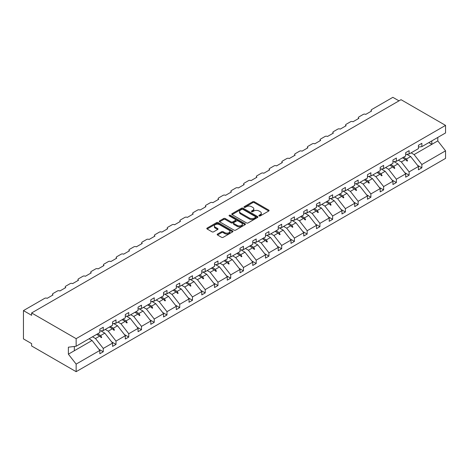 <?xml version="1.0" encoding="UTF-8"?>
<svg xmlns="http://www.w3.org/2000/svg" width="469" height="469" viewBox="0 0 469 469"><rect width="100%" height="100%" fill="white"/><g stroke="black" fill="none" stroke-linecap="round" stroke-linejoin="round"><path stroke-width="0.7" d="M259.111 215.933A0.791 0.457 0 0 0 260.236 215.933L268.755 211.015A1.131 0.657 0 0 0 269.089 210.552A1.131 0.657 0 0 0 268.755 210.089L254.321 201.752A1.131 0.657 0 0 0 252.715 201.752L244.197 206.671A0.791 0.457 0 0 0 243.968 206.993A0.791 0.457 0 0 0 244.197 207.321A0.791 0.457 0 0 0 245.322 207.321L246.424 206.682A3.629 2.093 0 0 1 251.554 206.682L252.756 207.38A3.629 2.093 0 0 1 253.823 208.857A3.629 2.093 0 0 1 252.756 210.341L251.654 210.98A0.791 0.457 0 0 0 251.425 211.302A0.791 0.457 0 0 0 251.654 211.625A0.791 0.457 0 0 0 252.779 211.625L253.881 210.991A3.629 2.093 0 0 1 259.011 210.991L260.213 211.683A3.629 2.093 0 0 1 261.28 213.166A3.629 2.093 0 0 1 260.213 214.644L259.111 215.283A0.791 0.457 0 0 0 258.882 215.605A0.791 0.457 0 0 0 259.111 215.933L259.111 215.283M217.516 234.066A1.131 0.657 0 0 0 217.182 234.529A1.131 0.657 0 0 0 217.516 234.992L221.567 237.332A1.131 0.657 0 0 0 223.168 237.332L232.63 231.868A1.131 0.657 0 0 0 232.964 231.405A1.131 0.657 0 0 0 232.63 230.941L218.196 222.611A1.131 0.657 0 0 0 216.596 222.611L207.134 228.069A1.131 0.657 0 0 0 206.8 228.532A1.131 0.657 0 0 0 207.134 228.995L212.023 231.821A1.131 0.657 0 0 0 213.63 231.821L217.675 229.482A1.131 0.657 0 0 0 218.009 229.019A1.131 0.657 0 0 0 217.675 228.555L215.253 227.16A3.031 1.753 0 0 1 214.362 225.917A3.031 1.753 0 0 1 216.232 224.299A3.031 1.753 0 0 1 219.539 224.68L229.042 230.168A3.031 1.753 0 0 1 229.933 231.405A3.031 1.753 0 0 1 228.057 233.023A3.031 1.753 0 0 1 224.751 232.642L223.168 231.727A1.131 0.657 0 0 0 221.567 231.727L217.516 234.066L217.516 234.992L221.567 232.671L221.567 231.727M418.43 147.061L421.86 146.633L445.55 132.956L445.55 125.387L401.03 99.68L31.616 312.958L31.616 315.315L23.45 310.601L44.69 298.337A1.735 1.002 180 0 1 47.14 298.337L53.02 294.942A1.735 1.002 0 0 1 52.516 294.233A1.735 1.002 0 0 1 53.02 293.524L57.435 290.979A1.735 1.002 180 0 1 59.885 290.979L65.766 287.585A1.735 1.002 0 0 1 65.261 286.876A1.735 1.002 0 0 1 65.766 286.166L70.18 283.622A1.735 1.002 180 0 1 72.631 283.622L78.511 280.228A1.735 1.002 0 0 1 78.001 279.518A1.735 1.002 0 0 1 78.511 278.809L82.919 276.264A1.735 1.002 180 0 1 85.37 276.264L91.256 272.87A1.735 1.002 0 0 1 90.746 272.161A1.735 1.002 0 0 1 91.256 271.451L95.664 268.907A1.735 1.002 180 0 1 98.115 268.907L104.001 265.513A1.735 1.002 0 0 1 103.491 264.803A1.735 1.002 0 0 1 104.001 264.094L108.409 261.55A1.735 1.002 180 0 1 110.86 261.55L116.74 258.155A1.735 1.002 0 0 1 116.236 257.446A1.735 1.002 0 0 1 116.74 256.736L121.154 254.192A1.735 1.002 180 0 1 123.605 254.192L129.485 250.798A1.735 1.002 0 0 1 128.981 250.088A1.735 1.002 0 0 1 129.485 249.379L133.9 246.835A1.735 1.002 180 0 1 136.35 246.835L142.23 243.44A1.735 1.002 0 0 1 141.72 242.731A1.735 1.002 0 0 1 142.23 242.022L146.639 239.477A1.735 1.002 180 0 1 149.089 239.477L154.975 236.077A1.735 1.002 0 0 1 154.465 235.374A1.735 1.002 0 0 1 154.975 234.664L159.384 232.12A1.735 1.002 180 0 1 161.834 232.12L167.714 228.72A1.735 1.002 0 0 1 167.21 228.016A1.735 1.002 0 0 1 167.714 227.307L172.129 224.762A1.735 1.002 180 0 1 174.579 224.762L180.459 221.362A1.735 1.002 0 0 1 179.955 220.659A1.735 1.002 0 0 1 180.459 219.949L184.874 217.405A1.735 1.002 180 0 1 187.324 217.405L193.205 214.005A1.735 1.002 0 0 1 192.695 213.301A1.735 1.002 0 0 1 193.205 212.592L197.619 210.048A1.735 1.002 180 0 1 200.07 210.048L205.95 206.647A1.735 1.002 0 0 1 205.44 205.944A1.735 1.002 0 0 1 205.95 205.234L210.358 202.69A1.735 1.002 180 0 1 212.809 202.69L218.695 199.29A1.735 1.002 0 0 1 218.185 198.586A1.735 1.002 0 0 1 218.695 197.877L223.103 195.333A1.735 1.002 180 0 1 225.554 195.333L231.434 191.932A1.735 1.002 0 0 1 230.93 191.229A1.735 1.002 0 0 1 231.434 190.52L235.848 187.975A1.735 1.002 180 0 1 238.299 187.975L244.179 184.575A1.735 1.002 0 0 1 243.675 183.871A1.735 1.002 0 0 1 244.179 183.162L248.593 180.612A1.735 1.002 180 0 1 251.044 180.612L256.924 177.218A1.735 1.002 0 0 1 256.414 176.514A1.735 1.002 0 0 1 256.924 175.805L261.339 173.254A1.735 1.002 180 0 1 263.789 173.254L269.669 169.86A1.735 1.002 0 0 1 269.159 169.157A1.735 1.002 0 0 1 269.669 168.447L274.078 165.897A1.735 1.002 180 0 1 276.528 165.897L282.414 162.503A1.735 1.002 0 0 1 281.904 161.799A1.735 1.002 0 0 1 282.414 161.09L286.823 158.54A1.735 1.002 180 0 1 289.273 158.54L295.153 155.145A1.735 1.002 0 0 1 294.649 154.436A1.735 1.002 0 0 1 295.153 153.732L299.568 151.182A1.735 1.002 180 0 1 302.018 151.182L307.899 147.788A1.735 1.002 0 0 1 307.394 147.078A1.735 1.002 0 0 1 307.899 146.375L312.313 143.825A1.735 1.002 180 0 1 314.763 143.825L320.644 140.43A1.735 1.002 0 0 1 320.134 139.721A1.735 1.002 0 0 1 320.644 139.017L325.052 136.467A1.735 1.002 180 0 1 327.509 136.467L333.389 133.073A1.735 1.002 0 0 1 332.879 132.364A1.735 1.002 0 0 1 333.389 131.66L337.797 129.11A1.735 1.002 180 0 1 340.248 129.11L346.134 125.715A1.735 1.002 0 0 1 345.624 125.006A1.735 1.002 0 0 1 346.134 124.303L350.542 121.752A1.735 1.002 180 0 1 352.993 121.752L358.873 118.358A1.735 1.002 0 0 1 358.369 117.649A1.735 1.002 0 0 1 358.873 116.945L363.287 114.395A1.735 1.002 180 0 1 365.738 114.395L371.618 111.001A1.735 1.002 0 0 1 371.114 110.291A1.735 1.002 0 0 1 371.618 109.588L392.858 97.323L398.984 100.858M445.55 125.387L76.142 338.659L31.616 312.958M246.501 222.933A1.131 0.657 0 0 0 248.107 222.933L257.569 217.469A1.131 0.657 0 0 0 257.903 217.006A1.131 0.657 0 0 0 257.569 216.543L243.135 208.213A1.131 0.657 0 0 0 241.529 208.213L232.067 213.676A1.131 0.657 0 0 0 231.739 214.14A1.131 0.657 0 0 0 232.067 214.603L246.501 222.933M229.622 216.103A0.791 0.457 0 0 1 230.426 216.215L230.426 215.271L245.099 223.742A1.131 0.657 0 0 1 245.434 224.205A1.131 0.657 0 0 1 245.099 224.669L235.637 230.132A1.131 0.657 0 0 1 234.037 230.132L219.603 221.796L223.649 219.48L223.649 218.536L219.603 220.876A1.131 0.657 0 0 0 219.269 221.333A1.131 0.657 0 0 0 219.603 221.796L219.603 220.876M223.649 219.48A1.131 0.657 0 0 1 225.255 219.48L225.255 218.536A1.131 0.657 0 0 0 223.649 218.536M225.255 218.536L231.106 221.913A1.131 0.657 0 0 0 232.712 221.913L235.397 220.366A1.131 0.657 0 0 0 235.731 219.902A1.131 0.657 0 0 0 235.397 219.439L229.306 215.922A0.791 0.457 0 0 1 229.071 215.593A0.791 0.457 0 0 1 229.558 215.171A0.791 0.457 0 0 1 230.426 215.271M76.142 338.659L76.142 346.233L99.833 332.556L99.833 329.226L103.262 327.251L103.262 330.575L99.833 331.003M98.924 349.27L103.262 351.773L103.262 348.449L112.578 343.074L104.816 333.142L100.876 330.868M92.499 336.789L95.5 338.518L103.262 348.449M103.262 330.575L112.578 325.199L112.578 321.869L116.007 319.893L116.007 323.217L112.578 323.645M111.669 341.913L116.007 344.416L116.007 341.092L125.317 335.716L117.561 325.785L113.621 323.51M105.244 329.431L108.245 331.161L116.007 341.092M116.007 323.217L125.317 317.841L125.317 314.511L128.752 312.536L128.752 315.86L125.317 316.288M124.414 334.555L128.752 337.059L128.752 333.735L138.062 328.359L130.3 318.428L126.366 316.153M117.989 322.074L120.99 323.803L128.752 333.735M128.752 315.86L138.062 310.484L138.062 307.154L141.491 305.172L141.491 308.502L138.062 308.93M137.159 327.198L141.491 329.701L141.491 326.377L150.807 321.001L143.045 311.07L139.111 308.795M130.734 314.717L133.735 316.446L141.491 326.377M141.491 308.502L150.807 303.126L150.807 299.797L154.237 297.815L154.237 301.145L150.807 301.573M149.898 319.84L154.237 322.344L154.237 319.02L163.552 313.644L155.79 303.713L151.85 301.438M143.473 307.359L146.475 309.089L154.237 319.02M154.237 301.145L163.552 295.769L163.552 292.439L166.982 290.458L166.982 293.787L163.552 294.215M162.643 312.483L166.982 314.986L166.982 311.662L176.297 306.286L168.535 296.355L164.596 294.081M156.218 300.002L159.22 301.731L166.982 311.662M166.982 293.787L176.297 288.406L176.297 285.082L179.727 283.1L179.727 286.43L176.297 286.858M175.388 305.126L179.727 307.629L179.727 304.305L189.036 298.929L181.28 288.998L177.341 286.723M168.963 292.644L171.965 294.374L179.727 304.305M179.727 286.43L189.036 281.048L189.036 277.724L192.472 275.743L192.472 279.073L189.036 279.495M188.133 297.768L192.472 300.271L192.472 296.947L201.781 291.571L194.019 281.64L190.086 279.366M181.708 285.287L184.71 287.016L192.472 296.947M192.472 279.073L201.781 273.691L201.781 270.367L205.211 268.385L205.211 271.715L201.781 272.137M200.873 290.411L205.211 292.914L205.211 289.59L214.526 284.214L206.765 274.283L202.831 272.008M194.453 277.924L197.455 279.659L205.211 289.59M205.211 271.715L214.526 266.333L214.526 263.009L217.956 261.028L217.956 264.352L214.526 264.78M213.618 283.053L217.956 285.557L217.956 282.232L227.272 276.851L219.51 266.925L215.57 264.651M207.192 270.566L210.194 272.301L217.956 282.232M217.956 264.352L227.272 258.976L227.272 255.652L230.701 253.67L230.701 256.994L227.272 257.422M226.363 275.696L230.701 278.199L230.701 274.875L240.017 269.493L232.255 259.568L228.315 257.293M219.938 263.209L222.939 264.944L230.701 274.875M230.701 256.994L240.017 251.619L240.017 248.294L243.446 246.313L243.446 249.637L240.017 250.065M239.108 268.338L243.446 270.842L243.446 267.518L252.756 262.136L245 252.211L241.06 249.936M232.683 255.851L235.684 257.587L243.446 267.518M243.446 249.637L252.756 244.261L252.756 240.937L256.191 238.956L256.191 242.28L252.756 242.708M251.853 260.981L256.191 263.484L256.191 260.16L265.501 254.778L257.739 244.853L253.805 242.579M245.428 248.494L248.429 250.229L256.191 260.16M256.191 242.28L265.501 236.904L265.501 233.58L268.93 231.598L268.93 234.922L265.501 235.35M264.592 253.618L268.93 256.127L268.93 252.803L278.246 247.421L270.484 237.496L266.55 235.221M258.173 241.136L261.174 242.872L268.93 252.803M268.93 234.922L278.246 229.546L278.246 226.222L281.676 224.241L281.676 227.565L278.246 227.993M277.337 246.26L281.676 248.769L281.676 245.439L290.991 240.064L283.229 230.138L279.29 227.864M270.912 233.779L273.914 235.514L281.676 245.439M281.676 227.565L290.991 222.189L290.991 218.865L294.421 216.883L294.421 220.207L290.991 220.635M290.082 238.903L294.421 241.412L294.421 238.082L303.736 232.706L295.974 222.781L292.035 220.506M283.657 226.421L286.659 228.157L294.421 238.082M294.421 220.207L303.736 214.831L303.736 211.507L307.166 209.526L307.166 212.85L303.736 213.278M302.827 231.545L307.166 234.054L307.166 230.725L316.475 225.349L308.719 215.423L304.78 213.149M296.402 219.064L299.404 220.799L307.166 230.725M307.166 212.85L316.475 207.474L316.475 204.15L319.911 202.168L319.911 205.492L316.475 205.92M315.573 224.188L319.911 226.697L319.911 223.367L329.22 217.991L321.458 208.066L317.525 205.791M309.147 211.707L312.149 213.442L319.911 223.367M319.911 205.492L329.22 200.116L329.22 196.792L332.65 194.811L332.65 198.135L329.22 198.563M328.312 216.83L332.65 219.34L332.65 216.01L341.965 210.634L334.204 200.709L330.264 198.434M321.886 204.349L324.894 206.084L332.65 216.01M332.65 198.135L341.965 192.759L341.965 189.435L345.395 187.453L345.395 190.777L341.965 191.205M341.057 209.473L345.395 211.982L345.395 208.652L354.711 203.276L346.949 193.351L343.009 191.076M334.632 196.992L337.633 198.727L345.395 208.652M345.395 190.777L354.711 185.402L354.711 182.078L358.14 180.096L358.14 183.42L354.711 183.848M353.802 202.116L358.14 204.619L358.14 201.295L367.456 195.919L359.694 185.994L355.754 183.719M347.377 189.634L350.378 191.37L358.14 201.295M358.14 183.42L367.456 178.044L367.456 174.72L370.885 172.739L370.885 176.063L367.456 176.491M366.547 194.758L370.885 197.261L370.885 193.937L380.195 188.561L372.439 178.636L368.499 176.362M360.122 182.277L363.123 184.012L370.885 193.937M370.885 176.063L380.195 170.687L380.195 167.363L383.63 165.381L383.63 168.705L380.195 169.133M379.292 187.401L383.63 189.904L383.63 186.58L392.94 181.204L385.178 171.279L381.244 169.004M372.867 174.919L375.868 176.655L383.63 186.58M383.63 168.705L392.94 163.329L392.94 160.005L396.369 158.024L396.369 161.348L392.94 161.776M392.031 180.043L396.369 182.547L396.369 179.222L405.685 173.847L397.923 163.921L393.983 161.647M385.606 167.562L388.613 169.297L396.369 179.222M396.369 161.348L405.685 155.972L405.685 152.648L409.115 150.666L409.115 153.99L405.685 154.418M404.776 172.686L409.115 175.189L409.115 171.865L418.43 166.489L418.43 169.813L421.86 167.832L421.86 164.508L445.55 150.83L445.55 158.399L76.142 371.677L31.616 345.975L31.616 343.613L23.45 338.899L23.45 310.601M398.351 160.205L401.353 161.94L409.115 171.865M421.86 146.633L421.86 143.309L418.43 145.29L418.43 148.614L409.115 153.99M417.521 165.328L421.86 167.832M411.096 152.847L414.098 154.582L421.86 164.508M76.142 346.233L68.38 347.201L68.38 354.177L92.071 340.5L89.069 338.77M92.071 340.5L99.833 350.431L99.833 353.755L103.262 351.773M116.007 344.416L112.578 346.398L112.578 343.074M128.752 337.059L125.317 339.04L125.317 335.716M141.491 329.701L138.062 331.683L138.062 328.359M154.237 322.344L150.807 324.325L150.807 321.001M166.982 314.986L163.552 316.968L163.552 313.644M179.727 307.629L176.297 309.61L176.297 306.286M192.472 300.271L189.036 302.253L189.036 298.929M205.211 292.914L201.781 294.895L201.781 291.571M217.956 285.557L214.526 287.538L214.526 284.214M230.701 278.199L227.272 280.181L227.272 276.851M243.446 270.842L240.017 272.823L240.017 269.493M256.191 263.484L252.756 265.466L252.756 262.136M268.93 256.127L265.501 258.108L265.501 254.778M281.676 248.769L278.246 250.751L278.246 247.421M294.421 241.412L290.991 243.393L290.991 240.064M307.166 234.054L303.736 236.03L303.736 232.706M319.911 226.697L316.475 228.673L316.475 225.349M332.65 219.34L329.22 221.315L329.22 217.991M345.395 211.982L341.965 213.958L341.965 210.634M358.14 204.619L354.711 206.6L354.711 203.276M370.885 197.261L367.456 199.243L367.456 195.919M383.63 189.904L380.195 191.885L380.195 188.561M396.369 182.547L392.94 184.528L392.94 181.204M409.115 175.189L405.685 177.171L405.685 173.847M68.38 354.177L76.142 364.108L99.833 350.431M76.142 364.108L76.142 371.677M95.5 338.518L99.657 336.121L101.298 337.668L101.709 337.434L100.659 335.54L104.816 333.142M97.658 333.811L100.659 335.54M96.655 334.391L99.657 336.121M108.245 331.161L112.402 328.763L114.043 330.311L114.448 330.076L113.404 328.183L117.561 325.785M110.403 326.453L113.404 328.183M109.4 327.034L112.402 328.763M120.99 323.803L125.147 321.406L126.788 322.953L127.193 322.719L126.149 320.825L130.3 318.428M123.148 319.096L126.149 320.825M122.139 319.67L125.147 321.406M133.735 316.446L137.886 314.048L139.528 315.596L139.938 315.361L138.894 313.468L143.045 311.07M135.887 311.738L138.894 313.468M134.884 312.313L137.886 314.048M146.475 309.089L150.631 306.691L152.273 308.239L152.683 308.004L151.634 306.11L155.79 303.713M148.632 304.381L151.634 306.11M147.629 304.956L150.631 306.691M159.22 301.731L163.376 299.333L165.018 300.881L165.428 300.647L164.379 298.753L168.535 296.355M161.377 297.024L164.379 298.753M160.375 297.598L163.376 299.333M171.965 294.374L176.121 291.976L177.763 293.524L178.167 293.289L177.124 291.396L181.28 288.998M174.122 289.666L177.124 291.396M173.12 290.241L176.121 291.976M184.71 287.016L188.866 284.619L190.508 286.166L190.912 285.932L189.869 284.038L194.019 281.64M186.867 282.309L189.869 284.038M185.859 282.883L188.866 284.619M197.455 279.659L201.606 277.261L203.247 278.809L203.657 278.574L202.608 276.681L206.765 274.283M199.606 274.951L202.608 276.681M198.604 275.526L201.606 277.261M210.194 272.301L214.351 269.904L215.992 271.451L216.402 271.217L215.353 269.323L219.51 266.925M212.351 267.588L215.353 269.323M211.349 268.168L214.351 269.904M222.939 264.944L227.096 262.546L228.737 264.094L229.148 263.859L228.098 261.966L232.255 259.568M225.097 260.231L228.098 261.966M224.094 260.811L227.096 262.546M235.684 257.587L239.841 255.189L241.482 256.736L241.887 256.502L240.843 254.608L245 252.211M237.842 252.873L240.843 254.608M236.839 253.453L239.841 255.189M248.429 250.229L252.586 247.831L254.227 249.379L254.632 249.145L253.588 247.251L257.739 244.853M250.587 245.516L253.588 247.251M249.578 246.096L252.586 247.831M261.174 242.872L265.325 240.474L266.967 242.022L267.377 241.787L266.328 239.894L270.484 237.496M263.326 238.158L266.328 239.894M262.323 238.739L265.325 240.474M273.914 235.514L278.07 233.116L279.712 234.664L280.122 234.43L279.073 232.536L283.229 230.138M276.071 230.801L279.073 232.536M275.069 231.381L278.07 233.116M286.659 228.157L290.815 225.759L292.457 227.307L292.867 227.072L291.818 225.179L295.974 222.781M288.816 223.443L291.818 225.179M287.814 224.024L290.815 225.759M299.404 220.799L303.56 218.402L305.202 219.949L305.606 219.709L304.563 217.821L308.719 215.423M301.561 216.086L304.563 217.821M300.559 216.666L303.56 218.402M312.149 213.442L316.305 211.044L317.941 212.592L318.351 212.351L317.308 210.464L321.458 208.066M314.306 208.728L317.308 210.464M313.298 209.309L316.305 211.044M324.894 206.084L329.045 203.687L330.686 205.234L331.096 204.994L330.047 203.106L334.204 200.709M327.045 201.371L330.047 203.106M326.043 201.951L329.045 203.687M337.633 198.727L341.79 196.329L343.431 197.877L343.841 197.637L342.792 195.749L346.949 193.351M339.791 194.014L342.792 195.749M338.788 194.594L341.79 196.329M350.378 191.37L354.535 188.972L356.176 190.52L356.587 190.279L355.537 188.391L359.694 185.994M352.536 186.656L355.537 188.391M351.533 187.237L354.535 188.972M363.123 184.012L367.28 181.614L368.921 183.162L369.326 182.922L368.282 181.034L372.439 178.636M365.281 179.299L368.282 181.034M364.278 179.879L367.28 181.614M375.868 176.655L380.025 174.257L381.66 175.805L382.071 175.564L381.027 173.677L385.178 171.279M378.026 171.941L381.027 173.677M377.017 172.522L380.025 174.257M388.613 169.297L392.764 166.9L394.406 168.447L394.816 168.207L393.767 166.319L397.923 163.921M390.765 164.584L393.767 166.319M389.762 165.164L392.764 166.9M401.353 161.94L405.509 159.542L407.151 161.084L407.561 160.849L406.512 158.962L410.668 156.564L418.43 166.489M403.51 157.226L406.512 158.962M410.668 156.564L406.729 154.289M402.508 157.807L405.509 159.542M414.098 154.582L437.788 140.905L445.55 150.83M428.824 142.611L431.826 144.346L431.826 140.882M437.788 137.435L437.788 140.905M74.342 350.736L74.342 346.456M405.861 159.87L407.561 160.849M393.116 167.228L394.816 168.207M380.371 174.585L382.071 175.564M367.632 181.943L369.326 182.922M354.886 189.3L356.587 190.279M342.141 196.658L343.841 197.637M329.396 204.015L331.096 204.994M316.651 211.372L318.351 212.351M303.912 218.73L305.606 219.709M291.167 226.087L292.867 227.072M278.422 233.445L280.122 234.43M265.677 240.802L267.377 241.787M252.932 248.16L254.632 249.145M240.192 255.517L241.887 256.502M227.447 262.875L229.148 263.859M214.702 270.232L216.402 271.217M201.957 277.589L203.657 278.574M189.212 284.947L190.912 285.932M176.473 292.304L178.167 293.289M163.728 299.668L165.428 300.647M150.983 307.025L152.683 308.004M138.238 314.382L139.938 315.361M125.493 321.74L127.193 322.719M112.753 329.097L114.448 330.076M100.008 336.455L101.709 337.434M259.427 216.045L260.213 215.588A3.629 2.093 0 0 0 261.28 214.11L261.28 213.166M253.823 208.857L253.823 209.801A3.629 2.093 0 0 1 252.756 211.285L251.97 211.736M268.737 211.021L254.321 202.696A1.131 0.657 0 0 0 252.715 202.696L244.513 207.433M257.551 217.481L243.135 209.156A1.131 0.657 0 0 0 241.529 209.156L232.085 214.609M255.564 217.329A0.791 0.457 0 0 0 255.798 217.006A0.791 0.457 0 0 0 255.564 216.684L242.895 209.367A0.791 0.457 0 0 0 241.769 209.367L240.609 210.042A3.629 2.093 0 0 0 239.548 211.519A3.629 2.093 0 0 0 240.609 213.002L249.268 218.003A3.629 2.093 0 0 0 254.403 218.003L255.564 217.329L255.564 218.273A0.791 0.457 0 0 0 255.798 217.95L255.798 217.006M239.548 211.519L239.548 212.463A3.629 2.093 0 0 0 240.609 213.946L240.609 213.002M255.564 218.273L254.403 218.947A3.629 2.093 0 0 1 249.268 218.947L240.609 213.946M225.255 219.48L231.106 222.857A1.131 0.657 0 0 0 232.712 222.857L235.397 221.309A1.131 0.657 0 0 0 235.731 220.846L235.731 219.902M230.426 216.215L245.082 224.68M237.179 225.419A3.031 1.753 0 0 0 240.486 225.8A3.031 1.753 0 0 0 242.362 224.182A3.031 1.753 0 0 0 241.471 222.945L238.123 221.01A1.131 0.657 0 0 0 236.523 221.01L233.832 222.564A1.131 0.657 0 0 0 233.503 223.027A1.131 0.657 0 0 0 233.832 223.49L237.179 225.419L237.179 226.363A3.031 1.753 0 0 0 240.486 226.744A3.031 1.753 0 0 0 242.362 225.126L242.362 224.182M233.503 223.027L233.503 223.971A1.131 0.657 0 0 0 233.832 224.434L233.832 223.49M237.179 226.363L233.832 224.434M229.933 231.405L229.933 232.348A3.031 1.753 0 0 1 228.057 233.967A3.031 1.753 0 0 1 224.751 233.585L223.168 232.671A1.131 0.657 0 0 0 221.567 232.671M214.362 225.917L214.362 226.861A3.031 1.753 0 0 0 215.253 228.098L215.253 227.16M217.675 228.555L217.675 229.482L215.253 228.098M232.63 230.941L232.63 231.868L218.196 223.555A1.131 0.657 0 0 0 216.596 223.555L207.146 229.007M260.213 215.588L260.213 214.644M251.654 211.625L251.654 210.98M252.756 211.285L252.756 210.341M244.197 207.321L244.197 206.671M252.715 202.696L252.715 201.752M254.321 202.696L254.321 201.752M268.755 211.015L268.755 210.089M232.067 214.603L232.067 213.676M241.529 209.156L241.529 208.213M243.135 209.156L243.135 208.213M257.569 217.469L257.569 216.543M249.268 218.947L249.268 218.003M254.403 218.947L254.403 218.003M231.106 222.857L231.106 221.913M232.712 222.857L232.712 221.913M235.397 221.309L235.397 220.366M245.099 224.669L245.099 223.742M223.168 232.671L223.168 231.727M224.751 233.585L224.751 232.642M207.134 228.995L207.134 228.069M216.596 223.555L216.596 222.611M218.196 223.555L218.196 222.611M371.114 111.294L371.114 110.291M358.369 118.651L358.369 117.649M345.624 126.009L345.624 125.006M332.879 133.366L332.879 132.364M320.134 140.723L320.134 139.721M307.394 148.081L307.394 147.078M294.649 155.438L294.649 154.436M281.904 162.796L281.904 161.799M269.159 170.153L269.159 169.157M256.414 177.511L256.414 176.514M243.675 184.868L243.675 183.871M230.93 192.226L230.93 191.229M218.185 199.583L218.185 198.586M205.44 206.94L205.44 205.944M192.695 214.298L192.695 213.301M179.955 221.655L179.955 220.659M167.21 229.013L167.21 228.016M154.465 236.37L154.465 235.374M141.72 243.728L141.72 242.731M128.981 251.091L128.981 250.088M116.236 258.448L116.236 257.446M103.491 265.806L103.491 264.803M90.746 273.163L90.746 272.161M78.001 280.521L78.001 279.518M65.261 287.878L65.261 286.876M52.516 295.236L52.516 294.233"/></g></svg>
